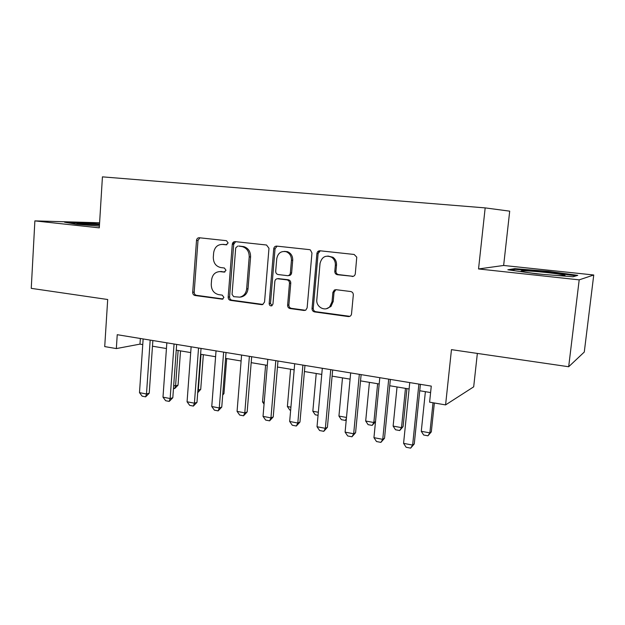 <?xml version="1.0" encoding="UTF-8"?>
<svg xmlns="http://www.w3.org/2000/svg" width="625" height="625" viewBox="0 0 625 625"><rect width="100%" height="100%" fill="white"/><g stroke="black" fill="none" stroke-linecap="round" stroke-linejoin="round"><path stroke-width="0.94" d="M228.125 242.945L226.469 240.688L199.258 237.75C197.711 237.758 196.797 238.641 196.516 240.383L192.695 292.281C192.719 294.039 193.484 295.109 194.984 295.492L222.422 299.188L223.906 297.406L222.258 295.125L218.727 294.648C213.805 293.414 211.32 289.961 211.258 284.281L211.586 279.93C212.391 274.695 215.141 271.914 219.844 271.602L224.187 272.102L226.008 270.266L224.359 268L220.812 267.57C215.867 266.398 213.367 262.953 213.305 257.242L213.641 252.867C214.555 247.258 217.539 244.438 222.586 244.414L226.148 244.812L228.125 242.945M352.078 276.461L352.445 276.477C354.062 276.312 355.008 275.383 355.305 273.688L356.766 257.164L354.133 254.461L320.023 250.781C318.281 250.781 317.242 251.703 316.906 253.547L312.039 308.508C312.047 310.367 312.898 311.508 314.586 311.922L348.344 316.562C349.969 316.641 351.016 315.859 351.492 314.227L353.312 294.992C353.312 293.086 352.43 291.93 350.68 291.523L336.039 289.688L334.398 290L332.883 292.398L332.039 301.688L329.781 306.703C325.086 312 315.836 306.945 316.812 299.688L320.039 263.438C321.844 256.742 325.766 254.703 331.82 257.344C334.352 259.258 335.531 261.867 335.352 265.188L334.797 271.289C334.805 273.188 335.672 274.328 337.398 274.719L353.258 276.344M99.602 222.789L34.875 220.883L31.25 288.359L107.695 299.508L104.719 346.594L116.336 348.578L117.234 334.703L431.273 386.109L429.602 402.172L445.586 404.906L473.688 386.836L477.352 353.422M579.195 279.859L593.75 274.992L503.641 265.469L478.539 268.953L579.195 279.859L568.672 366.742L451.461 349.648L445.586 404.906M478.539 268.953L485.172 207.891L102.43 176.859L99.289 227.859L34.875 220.883M268.977 248.305L266.523 245.008L235.141 241.625C233.539 241.633 232.586 242.523 232.289 244.297L228.172 297.109C228.188 298.891 228.977 299.984 230.531 300.375L261.617 304.648L262.625 304.57L264.539 302.047L268.977 248.305M276.703 246.109L309.406 249.633L310.391 249.945L311.961 253.008L307.133 307.836L305.805 310.102L304.078 310.477L290.094 308.555C288.445 308.148 287.617 307.023 287.609 305.18L289.484 283.234C289.469 281.391 288.641 280.266 286.992 279.883L277.445 278.727C275.969 278.898 275.102 279.797 274.852 281.406L272.953 304.094L271.672 305.844C270.133 306.047 269.305 305.289 269.172 303.578L273.727 248.828C274.047 247.016 275.039 246.109 276.703 246.109M593.75 274.992L584.281 352.047L568.672 366.742M503.641 265.469L509.703 211.164L485.172 207.891M116.336 348.578L139.977 344.125L142.758 344.586M152.477 346.203L166.438 348.531M176.242 350.164L190.711 352.578M200.602 354.227L215.594 356.719M225.578 358.383L241.117 360.977M251.188 362.656L267.297 365.336M277.461 367.031L294.164 369.82M304.422 371.523L321.75 374.414M332.102 376.141L350.086 379.133M360.531 380.875L379.188 383.984M389.734 385.742L409.102 388.969M419.742 390.742L430.602 392.555M140.359 338.492L139.977 344.125M99.523 224L82.719 222.633L64.57 222.203L76.117 224.242L99.391 226.125M577.766 275.359L548.609 271.359L514.75 268.648L507.836 269.773L536.867 273.891L573 276.766L577.766 275.359M514.648 269.539L514.75 268.648M548.531 272.039L548.609 271.359M226.898 244.711L222.398 244.398M219.812 271.602L224.969 271.93M199.906 237.82L198.008 240.375L194.188 292.125C194.211 293.875 194.969 294.945 196.469 295.32L223.016 298.961M235.672 241.68L233.703 244.273L229.586 296.93C229.602 298.711 230.391 299.797 231.945 300.188L262.953 304.445L261.617 304.648M237.695 246.078L235.695 247.945L232.055 294.383L233.711 296.68L239.781 297.148C243.734 296.18 246.023 293.43 246.648 288.906L249.211 256.945C249.25 251.68 247.031 248.258 242.555 246.688L238.68 246.062M240.508 297.055L241.164 296.969C245.117 296 247.398 293.266 248.023 288.75L246.648 288.906M239.094 246.055L243.945 246.664C248.406 248.227 250.617 251.641 250.586 256.891L248.023 288.75M278.414 278.633L288.266 279.75C289.914 280.141 290.742 281.25 290.758 283.094L288.883 304.977C288.891 306.812 289.719 307.93 291.367 308.344L305.492 310.273M277.102 246.148L275.039 248.789L270.492 303.383L272.023 305.68M291.438 260.336C291.523 256.117 289.773 253.242 286.188 251.727C281.047 250.789 277.906 253.102 276.758 258.664L275.703 271.211C275.719 273.055 276.539 274.164 278.18 274.547L287.625 275.68C289.172 275.547 290.086 274.648 290.359 272.977L291.438 260.336L292.711 260.266C292.797 256.055 291.047 253.195 287.477 251.68L284.445 251.383M288.133 275.633L288.906 275.562C290.445 275.438 291.359 274.539 291.633 272.867L290.359 272.977M292.711 260.266L291.633 272.867M327.875 256.016L332.992 257.281C335.516 259.188 336.688 261.797 336.516 265.102L335.961 271.188C335.961 273.07 336.828 274.211 338.555 274.602L353.195 276.336M326.508 308.656L330.953 306.484L333.203 301.484L332.039 301.688M335.914 289.672L334.047 292.227L333.203 301.484M320.273 250.805L318.117 253.5L313.258 308.281C313.266 310.141 314.109 311.273 315.789 311.695L349.859 316.336M173.695 385.5L175.57 385.852L178.133 350.477M178.039 385.156L174.68 388.586L175.57 385.852L178.039 385.156L180.531 350.883M174.68 388.586L173.492 388.359M150.188 340.102L146.484 393.992L149.227 393.219L145.641 396.844L142.148 396.172L139.492 392.648L143.141 338.945M152.867 340.539L149.227 393.219M139.492 392.648L146.484 393.992L145.641 396.844M99.469 224.859L77.672 223.664C75.852 223.797 77.172 224.133 81.641 224.688M68.359 222.867L83.047 223.203L99.492 224.539M557.266 275.516L563.906 275.656C571.453 275.281 539.688 271.312 526.211 270.891L522.547 270.844C516.867 270.961 528.359 272.961 543.57 274.422M510.781 270.188L515.531 269.391L548.367 272.023L576.109 275.852M197.914 389.984L198.336 390.062L201.023 354.297M197.797 391.578L198.336 390.062L200.727 389.336L203.344 354.68M200.727 389.336L197.711 392.703M222.789 393.992L223.945 393.617L226.695 358.57M222.711 395.023L223.945 393.617M265.609 365.055L262.531 401.93L264.211 402.242M262.531 401.93L264.055 404.102M174.062 344.008L170.148 398.531L172.812 397.734L169.219 401.406L165.641 400.719L162.992 397.156L166.844 342.828M176.656 344.43L172.812 397.734M162.992 397.156L170.148 398.531L169.219 401.406M198.539 348.016L194.414 403.188L196.984 402.359L193.383 406.086L189.719 405.375L187.07 401.781L191.133 346.805M201.039 348.422L196.984 402.359M187.07 401.781L194.414 403.188L193.383 406.086M233.812 241.875L233.219 244.281M223.641 352.125L219.281 407.969L221.758 407.094L218.148 410.883L214.398 410.156L211.758 406.523L216.039 350.883M226.039 352.516L221.758 407.094M211.758 406.523L219.281 407.969L218.148 410.883M249.383 356.336L244.789 412.859L247.164 411.953L243.547 415.797L239.695 415.055L237.07 411.383L241.586 355.062M251.672 356.711L247.164 411.953M237.07 411.383L244.789 412.859L243.547 415.797M290.656 410.211L289.82 410.055L287.383 406.531L290.914 407.188M290.609 369.227L287.383 406.531M275.797 360.656L270.953 417.883L273.227 416.945L269.602 420.844L265.656 420.078L263.031 416.367L267.797 359.352M277.977 361.016L273.227 416.945M263.031 416.367L270.953 417.883L269.602 420.844M318.055 415.312L315.266 414.797L312.836 411.242L318.328 412.258M316.227 373.492L312.836 411.242M318.555 252.125L318.781 250.945M302.906 365.094L297.805 423.039L299.961 422.055L296.336 426.016L292.281 425.227L289.672 421.477L294.695 363.758M304.961 365.438L299.961 422.055M289.672 421.477L297.805 423.039L296.336 426.016M346.289 419.461L345.32 420.398L341.352 419.664L338.938 416.062L346.477 417.461M342.492 377.867L338.938 416.062M346.383 418.461L345.32 420.398M330.734 369.656L325.367 428.336L327.406 427.305L323.781 431.328L319.617 430.523L317.023 426.734L322.312 368.273M332.672 369.969L327.406 427.305M317.023 426.734L325.367 428.336L323.781 431.328M369.422 382.359L365.688 421.016L373.852 422.523L377.633 383.727M375.508 421.625L372.164 425.406L373.852 422.523L375.516 421.594M372.164 425.406L368.094 424.648L365.688 421.016M359.328 374.336L353.672 433.766L355.586 432.703L351.961 436.781L347.688 435.953L345.102 432.125L350.672 372.914M361.125 374.625L355.586 432.703M345.102 432.125L353.672 433.766L351.961 436.781M397.039 386.961L393.125 426.086L401.5 427.641L405.469 388.367M403.078 426.648L399.688 430.539L401.5 427.641L403.078 426.648L406.93 388.609M399.688 430.539L395.516 429.758L393.125 426.086M388.703 379.141L382.75 439.352L384.531 438.234L380.898 442.383L376.508 441.531L373.945 437.656L379.805 377.688M390.359 379.414L384.531 438.234M373.945 437.656L382.75 439.352L380.898 442.383M425.383 391.688L421.281 431.297L429.867 432.883L433.023 402.758M431.32 431.859L427.938 435.805L429.867 432.883L431.32 431.859L434.352 402.984M427.938 435.805L423.648 435.008L421.281 431.297M418.898 384.086L412.633 445.086L414.266 443.93L410.641 448.141L406.133 447.266L403.578 443.352L409.75 382.586M420.398 384.328L414.266 443.93M403.578 443.352L412.633 445.086L410.641 448.141M224.023 244.398L222.586 244.414M224.664 272.047L224.039 272.094M221.93 271.555L220.492 271.656M222.773 299.094L221.945 299.195M196.469 295.32L194.984 295.492M194.188 292.125L192.695 292.281M198.008 240.375L196.516 240.383M226.547 244.805L226.148 244.812M231.945 300.188L230.531 300.375M229.586 296.93L228.172 297.109M233.703 244.273L232.289 244.297M250.586 256.891L249.211 256.945M242.898 246.469L241.508 246.5M305.312 310.258L304.078 310.477M291.367 308.344L290.094 308.555M288.883 304.977L287.609 305.18M290.758 283.094L289.484 283.234M288.266 279.75L286.992 279.883M279.125 278.617L277.82 278.75M270.492 303.383L269.172 303.578M275.039 248.789L273.727 248.828M338.555 274.602L337.398 274.719M335.961 271.188L334.797 271.289M336.516 265.102L335.352 265.188M334.047 292.227L332.883 292.398M349.469 316.312L348.344 316.562M315.789 311.695L314.586 311.922M313.258 308.281L312.039 308.508M318.117 253.5L316.906 253.547M221.281 271.5L219.844 271.602M241.164 296.969L239.781 297.148M243.945 246.664L242.555 246.688M278.75 278.602L277.445 278.727M287.477 251.68L286.188 251.727M332.992 257.281L331.82 257.344M330.953 306.484L329.781 306.703M335.562 289.836L334.398 290M352.969 276.422L352.445 276.477M78.516 224.258L77.672 223.664M523.938 271.914L522.547 270.844"/></g></svg>
